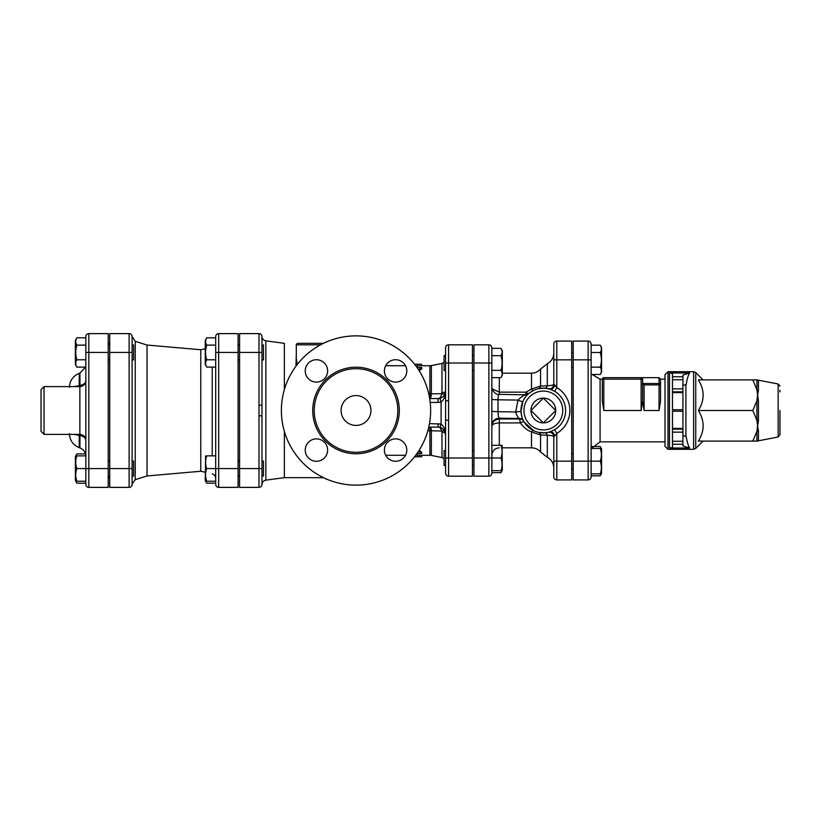 <?xml version="1.0" encoding="UTF-8"?>
<svg xmlns="http://www.w3.org/2000/svg" width="821" height="821" viewBox="0 0 821 821"><rect width="100%" height="100%" fill="white"/><g stroke="black" fill="none" stroke-linecap="round" stroke-linejoin="round"><path stroke-width="1.23" d="M445.577 473.194A2.986 2.986 0 0 0 448.564 476.18L448.564 457.995L445.577 457.995L445.577 473.194A2.986 2.986 0 0 0 448.564 476.18L472.444 476.18L472.444 344.82L448.564 344.82A2.986 2.986 0 0 0 445.577 347.806L445.577 457.995L445.577 420.198L448.564 420.198L448.564 400.802L445.577 400.802M445.577 435.099C445.546 430.142 444.058 426.458 441.103 424.036L439.994 427.351L438.116 427.115L439.994 427.351C443.668 428.767 445.536 431.353 445.577 435.099L445.577 429.906M555.745 410.5L543.348 422.887L530.961 410.5L543.348 398.113L555.745 410.5A12.387 12.387 0 0 1 543.348 422.887A12.387 12.387 0 0 1 530.961 410.5A12.387 12.387 0 0 1 543.348 398.113A12.387 12.387 0 0 1 555.745 410.5M445.577 450.534L444.089 450.534L444.089 465.466L445.577 465.466M473.943 370.466L472.444 370.466M445.577 355.534L444.089 355.534L444.089 370.466L445.577 370.466M502.083 445.31L502.298 470.31L500.954 472.65L501.826 470.69M491.851 470.69L500.954 470.69C502.483 470.69 502.483 470.69 500.954 470.69C502.483 470.69 502.483 470.69 500.954 470.69C502.483 466.461 502.483 462.223 500.954 457.995C502.483 453.767 502.483 449.539 500.954 445.31C502.483 445.31 502.483 445.31 500.954 445.31C502.483 445.31 502.483 445.31 500.954 445.31L491.851 445.31M500.954 370.322C502.483 365.448 502.483 360.563 500.954 355.678C502.483 353.235 502.483 350.793 500.954 348.35L502.298 350.69L502.298 375.32L500.954 377.65C502.483 375.207 502.483 372.765 500.954 370.322L491.851 370.322M491.851 377.65L500.954 377.65M491.851 472.65L500.954 472.65M491.851 347.806A2.986 2.986 0 0 0 488.864 344.82L488.864 457.995L491.851 457.995L491.851 347.806A2.986 2.986 0 0 0 488.864 344.82L473.943 344.82L473.943 476.18L488.864 476.18A2.986 2.986 0 0 0 491.851 473.194L491.851 457.995L500.954 457.995M491.851 355.678L500.954 355.678M491.851 348.35L500.954 348.35M573.212 367.295L571.714 367.295M601.095 448.482L600.223 446.511L592.218 446.511M600.223 446.511L601.567 448.851L601.567 473.481L600.223 475.821L601.095 473.85M591.12 473.85L600.223 473.85C601.752 473.85 601.752 473.85 600.223 473.85C601.752 473.85 601.752 473.85 600.223 473.85C601.752 469.622 601.752 465.394 600.223 461.166C601.752 456.938 601.752 452.71 600.223 448.482C601.752 448.482 601.752 448.482 600.223 448.482C601.752 448.482 601.752 448.482 600.223 448.482L591.12 448.482M600.223 367.161C601.752 362.277 601.752 357.392 600.223 352.507C601.752 350.064 601.752 347.622 600.223 345.179L601.567 347.519L601.567 372.149L600.223 374.489C601.752 372.046 601.752 369.604 600.223 367.161L591.12 367.161M591.12 374.489L600.223 374.489M591.12 476.929L591.12 344.071A2.986 2.986 0 0 0 588.134 341.084L573.212 341.084L573.212 479.916L588.134 479.916A2.986 2.986 0 0 0 591.12 476.929L591.12 475.821L600.223 475.821M588.134 341.084L588.134 461.166L600.223 461.166M591.12 352.507L600.223 352.507M591.12 345.179L600.223 345.179M132.109 476.016L133.597 476.016L133.597 461.094L132.109 461.094M132.109 359.906L133.597 359.906L133.597 344.984L132.109 344.984M108.218 344.984L109.716 344.984M85.497 453.9L76.876 453.9L75.378 456.486L75.378 480.624L76.876 483.2L76.004 481.239M76.876 453.9L76.004 455.86M85.836 481.239L76.876 481.239C75.347 481.239 75.347 481.239 76.876 481.239C75.347 481.239 75.347 481.239 76.876 481.239C75.347 477.011 75.347 472.783 76.876 468.555C75.347 464.327 75.347 460.099 76.876 455.86C75.347 455.86 75.347 455.86 76.876 455.86C75.347 455.86 75.347 455.86 76.876 455.86L85.836 455.86M76.876 367.1L75.378 364.514L75.378 340.376L76.876 337.8C75.347 340.233 75.347 342.675 76.876 345.118C75.347 350.003 75.347 354.888 76.876 359.772C75.347 362.215 75.347 364.657 76.876 367.1L85.836 367.1M85.836 483.2L76.876 483.2M88.822 487.376L88.822 468.555L85.836 468.555L85.836 484.39A2.986 2.986 0 0 0 88.822 487.376L108.218 487.376L108.218 333.624L88.822 333.624A2.986 2.986 0 0 0 85.836 336.61A2.986 2.986 0 0 1 88.822 333.624A2.986 2.986 0 0 0 85.836 336.61L85.836 468.555L76.876 468.555M85.836 337.8L76.876 337.8M85.836 345.118L76.876 345.118M85.836 359.772L76.876 359.772M261.971 476.016L263.469 476.016L263.469 461.094L261.971 461.094M238.09 461.094L239.578 461.094M205.609 455.86L205.25 480.624L206.738 483.2L205.866 481.239M215.697 481.239L206.738 481.239C205.219 481.239 205.219 481.239 206.738 481.239C205.219 481.239 205.219 481.239 206.738 481.239C205.219 477.011 205.219 472.783 206.738 468.555C205.219 464.327 205.219 460.099 206.738 455.86C205.219 455.86 205.219 455.86 206.738 455.86C205.219 455.86 205.219 455.86 206.738 455.86L215.697 455.86M215.697 483.2L206.738 483.2M218.684 487.376L218.684 468.555L215.697 468.555L215.697 484.39A2.986 2.986 0 0 0 218.684 487.376L238.09 487.376L238.09 333.624L218.684 333.624A2.986 2.986 0 0 0 215.697 336.61L215.697 468.555L206.738 468.555M261.971 359.906L263.469 359.906L263.469 344.984L261.971 344.984M206.738 367.1L205.25 364.514L205.25 340.376L206.738 337.8C205.219 340.233 205.219 342.675 206.738 345.118C205.219 350.003 205.219 354.888 206.738 359.772C205.219 362.215 205.219 364.657 206.738 367.1L215.697 367.1M215.697 337.8L206.738 337.8M215.697 345.118L206.738 345.118M215.697 359.772L206.738 359.772M421.696 455.286L421.696 456.702L417.222 456.774L417.222 453.51L421.696 453.51L418.607 451.16M419.151 450.298L421.696 452.125L421.696 453.51M421.696 365.714L421.696 364.298L417.222 364.226L417.222 367.49L421.696 367.49L418.607 369.84M419.151 370.702L421.696 368.875L421.696 367.49M41.05 389.606L41.05 431.394L44.036 434.381L44.036 386.619L41.05 389.606M78.96 386.619A5.973 2.135 83.4 0 0 79.237 385.634L74.218 386.619M79.627 386.619A5.973 2.155 83.6 0 0 79.935 385.552L79.237 385.634L79.237 373.339L79.935 373.083L79.935 385.552C83.814 384.515 85.774 383.027 85.836 381.088M74.218 434.381L79.237 435.366A5.973 2.135 96.6 0 0 78.96 434.381M85.836 439.912C85.774 437.973 83.804 436.485 79.935 435.448L79.935 447.917L79.237 447.661L79.237 435.366L79.935 435.448A5.973 2.155 96.4 0 0 79.627 434.381M553.806 344.071A2.986 2.986 0 0 1 556.792 341.084A2.986 2.986 0 0 0 553.806 344.071L553.806 384.3C553.693 385.028 551.527 385.521 547.309 385.798L540.557 386.075L531.505 388.969L526.035 392.151L525.183 395.168M499.322 445.31L499.322 422.918L520.37 422.918A4.474 1.293 148.8 0 1 524.198 422.097L523.726 421.265A4.474 4.454 151.3 0 0 519.796 418.967L499.322 418.967C494.509 419.675 492.025 422.117 491.851 426.315C492.025 424.344 494.509 423.215 499.322 422.918L499.322 418.187L519.549 418.494A4.474 4.454 152.4 0 1 523.511 420.875C522.608 419.972 521.766 416.811 520.976 411.393L515.732 411.957C516.727 415.672 518 417.858 519.549 418.494L520.37 422.918C523.11 426.92 526.825 429.958 531.505 432.031L540.557 434.925L547.309 435.202C551.527 435.479 553.693 435.972 553.806 436.7L553.806 476.929A2.986 2.986 0 0 0 556.792 479.916L571.714 479.916L571.714 341.084L556.792 341.084L556.792 359.834L571.714 359.834M132.109 484.39L132.109 336.61A2.986 2.986 0 0 0 129.123 333.624L129.123 487.376A2.986 2.986 0 0 0 132.109 484.39A2.986 2.986 0 0 1 129.123 487.376L109.716 487.376L109.716 333.624L129.123 333.624A2.986 2.986 0 0 1 132.109 336.61L135.239 341.331L135.239 479.669L132.109 483.938M258.984 487.376L239.578 487.376L239.578 468.555L261.971 468.555L261.971 405.215L258.984 405.215L258.984 487.376A2.986 2.986 0 0 0 261.971 484.39L261.971 468.555M261.971 405.215L261.971 336.61A2.986 2.986 0 0 0 258.984 333.624L239.578 333.624L239.578 468.555M205.25 348.72L200.776 349.746L200.776 471.254L205.25 472.28M200.776 349.746L147.031 345.046L147.031 475.954L135.239 479.669M297.192 364.555L296.309 358.449L296.309 344.82L320.57 344.82M779.95 411.988L779.95 429.157L779.95 411.988M779.95 390.344L779.95 391.843M779.95 410.5L779.95 434.791L779.95 410.5M689.619 448.02L682.918 445.957L682.918 376.757L672.471 376.757L672.471 373.493L669.484 372.98L669.484 448.02L689.619 448.02C688.296 446.008 687.146 442.18 686.182 436.526L682.918 435.52M682.918 376.757L682.918 375.043L689.619 372.98C688.296 374.992 687.146 378.82 686.182 384.474L682.918 385.48M669.484 372.98L689.619 372.98M752.826 379.897L756.921 379.897L756.921 389.759L752.826 379.897L698.343 379.897C704.716 390.098 704.716 400.299 698.343 410.5C704.716 420.701 704.716 430.902 698.343 441.103L752.826 441.103L756.921 431.241L757.557 425.801L756.921 420.352A2.986 0.944 180 0 1 758.45 420.095L758.45 400.905A2.986 0.944 -0 0 1 756.921 400.648L757.557 395.199L758.45 400.905L756.921 389.759A2.986 1.981 180 0 0 758.45 390.293L758.45 380.698A2.986 2.925 0 0 1 756.921 379.897L778.154 384.012L778.154 436.988L779.95 434.791M778.154 436.988L756.921 441.103A2.986 2.925 180 0 1 758.45 440.302L758.45 430.707A2.986 1.981 -0 0 0 756.921 431.241L756.921 441.103L752.826 441.103M758.45 430.707L757.557 425.801L758.45 420.095M757.557 441.103L758.45 440.302M758.45 420.208L758.204 423.072M757.937 424.416L757.557 425.801M757.557 395.199L758.45 390.293M752.826 410.5L756.921 400.648L756.921 420.352L752.826 410.5L698.343 410.5M682.918 428.408L672.471 428.408L672.471 432.144L682.918 432.144M682.918 429.157L672.471 429.157M682.918 409.751L672.471 409.751L672.471 411.249L682.918 411.249M672.471 428.408L672.471 411.249M682.918 388.856L672.471 388.856L672.471 392.592L682.918 392.592M672.471 409.751L672.471 392.592M669.484 448.02L672.471 447.507L672.471 444.243L682.918 444.243M682.918 441.257L672.471 441.257L672.471 444.243M672.471 441.257L672.471 432.144M672.471 388.856L672.471 379.743L682.918 379.743M672.471 376.757L672.471 379.743M667.996 371.687L665.01 374.674L665.01 446.326L667.996 449.313L667.996 371.687L693.632 371.687L693.632 449.313L695.736 448.44L695.736 372.56L693.632 371.687M672.471 391.843L682.918 391.843M641.129 377.66L641.129 410.5L642.617 400.946L644.116 410.5L659.037 410.5L660.536 400.946L659.037 410.5L659.037 384.885L660.536 384.885L660.536 379.148L660.536 384.885A1.488 1.385 180 0 0 659.037 383.499L659.037 384.885L644.116 384.885L642.617 383.284L642.617 400.946L642.617 379.148A1.488 1.488 0 0 0 641.129 377.66L603.804 377.66A1.488 1.488 0 0 0 602.316 379.148L602.316 400.946L603.804 410.5L602.316 400.946L602.316 379.148L603.804 379.148L603.804 377.66M660.536 400.946L660.536 384.885M642.73 383.499L659.037 383.499L659.037 377.66L642.617 377.66L642.617 379.148L603.804 379.148L603.804 410.5L641.129 410.5M284.364 431.394L284.364 477.668L265.86 480.141L265.86 340.859L284.364 343.332L284.364 389.606M296.309 353.923L295.96 366.176M491.851 425.617A7.461 7.44 0 0 1 499.322 418.187C498.532 417.489 498.101 415.323 498.019 411.69L498.019 399.786C498.08 396.451 498.48 394.644 499.199 394.367L499.322 392.151L492.118 388.867M520.976 411.393L522.844 401.51A4.474 0.667 23.7 0 1 517.969 400.094C521.571 396.656 524.116 394.891 525.594 394.798L499.199 394.367C495.309 395.65 491.143 388.374 491.851 386.907M528.539 393.711L525.573 394.768M554.657 436.115L556.792 433.375L554.627 429.691L550.111 431.846A4.474 3.12 72.4 0 1 554.657 436.115L553.806 436.7A4.474 4.474 0 0 0 548.428 432.308A4.474 4.474 77.2 0 0 548.325 432.328L544.949 432.831A4.474 2.432 85.9 0 1 547.309 435.202L547.309 457.287L540.557 451.971C538.145 449.272 535.128 447.886 531.505 447.814L531.505 432.031A4.474 1.334 116.2 0 1 533.486 430.594L524.198 422.097M540.557 451.971L540.557 434.925A4.474 3.479 103.3 0 0 538.196 432.287L544.949 432.831M537.591 432.133L536.267 431.743M535.364 431.415L533.486 430.594M537.355 388.928L538.196 388.713A4.474 3.479 76.7 0 0 540.557 386.075L540.557 369.029C538.145 371.728 535.128 373.114 531.505 373.186L531.505 388.969A4.474 1.334 63.8 0 0 533.486 390.406L528.919 393.382A4.474 1.529 49.9 0 1 526.035 392.151L499.322 392.151L499.322 377.65M538.196 388.713L544.949 388.169A4.474 2.432 94.1 0 0 547.309 385.798L547.309 363.713L540.557 369.029M544.949 388.169L550.111 389.154A22.393 22.393 0 0 0 520.966 410.5A22.393 22.393 0 0 0 550.111 431.846L548.418 432.308A4.474 4.474 0 0 0 548.325 432.328A4.474 4.474 0 0 1 548.428 432.308L548.428 432.308A4.474 4.474 0 0 1 553.806 436.7M553.806 384.3A4.474 4.474 0 0 1 548.428 388.692L548.325 388.672A4.474 4.474 0 0 0 548.428 388.692A4.474 4.474 0 0 1 548.325 388.672A4.474 4.474 102.8 0 0 548.438 388.692A4.474 4.474 0 0 0 553.806 384.3L554.657 384.885A4.474 3.12 107.6 0 1 550.111 389.154L554.627 391.309L556.792 387.625L554.657 384.885M239.578 352.445L258.984 352.445L258.984 333.624A2.986 2.986 0 0 1 261.971 336.61A2.986 2.986 0 0 0 258.984 333.624A2.986 2.986 0 0 1 261.971 336.61M261.971 415.785L258.984 415.785M261.971 484.462L261.95 484.729A2.986 2.986 0 0 1 259.744 487.274A2.986 2.986 0 0 0 261.612 485.806M323.484 343.332L297.797 343.332C296.422 343.958 295.929 344.461 296.309 344.82M445.577 391.094C445.536 394.542 443.668 396.943 439.984 398.318L441.103 402.013C444.058 399.611 445.546 395.968 445.577 391.094A4.474 1.693 0 0 1 441.975 392.756L441.79 393.711L431.374 393.813L431.374 365.571L429.917 365.714L429.917 398.554L438.116 398.554C439.728 398.596 440.949 396.974 441.79 393.711C440.949 396.974 439.717 398.596 438.116 398.554L429.691 398.554M427.864 430.697L429.917 430.697L429.917 455.286L431.374 455.429L431.374 430.758L441.79 431.056L441.975 431.979A4.474 2.042 180 0 1 445.423 433.437M439.984 398.318L438.116 398.554L438.116 402.423L441.103 402.013L441.103 424.036L429.486 423.636M438.137 398.554L438.814 398.524M442.55 397.097L443.145 396.605M439.912 427.331L441.79 431.056A4.474 1.57 158.9 0 1 444.489 430.902M445.105 393.721A4.474 1.221 20.5 0 1 441.79 393.711M281.377 410.5A74.639 74.639 0 0 1 393.331 345.867A74.639 74.639 0 0 1 393.331 475.133A74.639 74.639 0 0 1 281.377 410.5M314.217 410.5A41.799 41.799 0 0 0 376.911 446.696A41.799 41.799 0 0 0 376.911 374.304A41.799 41.799 0 0 0 314.217 410.5M305.238 450.082A11.196 11.196 0 0 0 322.027 459.781A11.196 11.196 0 0 0 322.027 440.384A11.196 11.196 0 0 0 305.238 450.082M305.238 370.918A11.196 11.196 0 0 0 322.027 380.616A11.196 11.196 0 0 0 322.027 361.219A11.196 11.196 0 0 0 305.238 370.918M384.402 370.918A11.196 11.196 0 0 0 401.192 380.616A11.196 11.196 0 0 0 401.192 361.219A11.196 11.196 0 0 0 384.402 370.918M384.402 450.082A11.196 11.196 0 0 0 401.192 459.781A11.196 11.196 0 0 0 401.192 440.384A11.196 11.196 0 0 0 384.402 450.082M341.084 410.5A14.932 14.932 0 0 1 363.477 397.569A14.932 14.932 0 0 1 363.477 423.431A14.932 14.932 0 0 1 341.084 410.5M472.444 457.995L448.564 457.995L448.564 420.198M448.564 400.802L448.564 363.005L445.577 363.005M472.444 363.005L448.564 363.005L448.564 344.82M85.836 336.61A2.986 2.986 0 0 1 88.822 333.624L88.822 352.445L85.836 352.445M108.218 468.555L88.822 468.555L88.822 352.445L108.218 352.445M44.036 386.619L79.863 386.619L79.863 434.381C83.485 434.74 85.476 436.731 85.836 440.354M573.212 359.834L591.12 359.834M212.229 367.1L212.229 455.86M215.697 336.61A2.986 2.986 0 0 1 218.684 333.624L218.684 352.445L215.697 352.445M238.09 468.555L218.684 468.555L218.684 352.445L238.09 352.445M109.716 352.445L132.109 352.445M109.716 468.555L132.109 468.555M685.904 436.444L685.904 384.556M644.116 410.5L644.116 384.885M665.01 441.852L600.079 441.852L600.079 379.148L602.316 379.148M573.212 461.166L588.134 461.166L588.134 479.916M491.851 399.15A7.461 0.647 0 0 0 498.019 399.786L517.969 400.094L515.732 411.957L498.019 411.69A7.461 0.647 0 0 1 491.851 411.044M554.627 391.309A22.249 22.249 0 0 1 554.627 429.691M553.806 476.929A2.986 2.986 0 0 0 556.792 479.916L556.792 433.375A26.529 26.529 0 0 0 556.792 387.625L556.792 359.834L553.806 359.834M543.348 429.906A19.406 19.406 0 0 1 524.629 405.41A19.406 19.406 0 0 1 553.18 393.772A19.406 19.406 0 0 1 543.348 429.906M553.806 461.166L571.714 461.166M473.943 363.005L491.851 363.005M473.943 457.995L488.864 457.995L488.864 476.18M258.984 405.215L258.984 352.445L261.971 352.445M430.615 427.115A7.461 1.57 91.1 0 1 431.374 430.758A7.461 3.366 0 0 0 429.917 430.697L429.917 427.115M441.975 431.004L441.975 457.543L444.089 458.6M428.778 393.864L429.917 393.864A7.461 2.771 180 0 0 431.374 393.813A7.461 1.57 90 0 1 429.917 398.554M430.214 402.423L438.116 402.423M428.778 427.115L438.116 427.115L438.116 423.636M431.374 365.571L441.975 363.457L441.975 392.756M312.729 410.5A43.287 43.287 0 0 0 377.66 447.989A43.287 43.287 0 0 0 377.66 373.011A43.287 43.287 0 0 0 312.729 410.5M473.943 450.534L472.444 450.534M473.943 465.466L472.444 465.466M473.943 355.534L472.444 355.534M573.212 453.705L571.714 453.705M573.212 468.627L571.714 468.627M573.212 352.373L571.714 352.373M108.218 476.016L109.716 476.016M108.218 461.094L109.716 461.094M108.218 359.906L109.716 359.906M75.378 480.624L75.737 481.239M238.09 476.016L239.578 476.016M205.25 480.624L205.609 481.239M238.09 359.906L239.578 359.906M238.09 344.984L239.578 344.984M417.222 456.774L414.574 456.774M414.574 364.226L417.222 364.226M44.036 434.381L79.863 434.381M79.863 386.619C83.485 386.26 85.476 384.269 85.836 380.646M79.237 373.339C73.028 375.956 69.754 380.636 69.416 387.368M79.237 447.661C73.028 445.044 69.754 440.364 69.416 433.632M79.935 447.917C83.66 449.487 85.63 452.299 85.836 456.332M79.935 373.083L85.497 367.1M109.716 343.332L108.218 343.332M109.716 477.668L108.218 477.668M212.229 473.891C214.394 474.538 215.554 475.995 215.697 478.253M147.031 345.046L135.239 341.331M200.776 471.254L147.031 475.954M667.996 449.313L693.632 449.313M703.074 379.897L695.736 372.56M703.074 441.103L695.736 448.44M778.154 384.012L779.95 386.209M659.037 377.66L660.536 379.148L665.01 379.148M600.079 379.148L592.218 374.489M600.079 441.852L591.428 448.482M284.364 477.668L323.484 477.668M265.86 480.141C263.459 480.654 262.166 482.132 261.971 484.575M265.86 340.859C263.459 340.346 262.166 338.868 261.971 336.425M499.322 447.814C494.786 448.256 492.292 450.75 491.851 455.286M547.309 457.287C551.455 459.616 553.621 463.157 553.806 467.919M547.309 363.713C551.455 361.384 553.621 357.843 553.806 353.081M531.505 373.186L502.298 373.186M531.505 447.814L502.298 447.814M326.163 479.166L326.768 479.166M326.163 341.834L326.768 341.834M260.955 334.363L260.401 333.983M385.685 455.286L405.512 455.286M417.222 455.286L429.917 455.286M431.374 455.429L441.975 457.543M385.685 365.714L405.512 365.714M417.222 365.714L429.917 365.714M439.994 427.351C441.246 427.361 442.776 428.603 444.592 431.087L445.577 435.038M441.975 363.457L444.089 362.4"/></g></svg>
